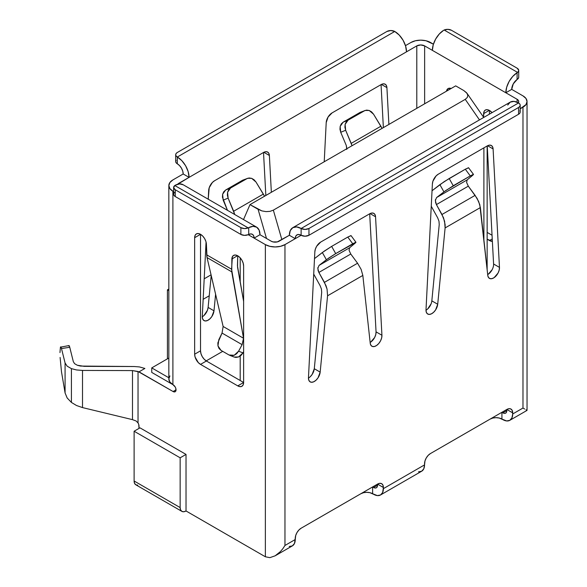 <?xml version="1.0" encoding="UTF-8"?>
<svg xmlns="http://www.w3.org/2000/svg" width="587" height="587" viewBox="0 0 587 587"><rect width="100%" height="100%" fill="white"/><g stroke="black" fill="none" stroke-linecap="round" stroke-linejoin="round"><path stroke-width="0.88" d="M489.477 110.473A8.313 4.799 60 0 1 492.053 112.638L489.477 110.473L489.367 114.186L489.477 110.466L487.276 109.696L485.39 110.018L484.106 111.405L483.505 117.114L483.607 113.643A8.313 4.799 60 0 1 485.324 110.062A8.313 4.799 60 0 1 489.477 110.473M223.141 326.519L207.035 257.568L231.755 271.84L231.872 258.977L237.552 255.697L231.872 258.977A8.313 4.799 60 0 1 233.589 255.396A8.313 4.799 60 0 1 237.75 255.807L237.537 267.129L243.62 301.439L237.449 265.816L237.742 255.807L239.995 257.62L241.903 260.195L243.179 263.13L243.62 265.984L243.62 382.482L206.404 360.998L200.527 364.388L237.75 385.879L243.62 382.482A8.313 4.799 60 0 1 241.903 386.29A8.313 4.799 60 0 1 237.75 385.879L243.62 382.482L206.404 360.998L204.151 359.178L202.244 356.61L200.974 353.668L200.527 350.813L200.527 234.316A8.313 4.799 60 0 1 206.397 244.273L206.697 254.846L231.579 269.213L232.371 256.739L233.663 255.36L235.541 255.029L237.75 255.807A8.313 4.799 60 0 1 243.62 265.984L243.62 382.482L243.179 384.823L241.903 386.29L239.995 386.657L237.75 385.879L200.527 364.388L198.274 362.575L195.097 357.065L194.649 354.21L194.649 237.713L195.097 235.372L196.366 233.905L198.274 233.538L200.527 234.316L202.728 236.084L204.614 238.586L205.898 241.455L206.397 244.273L207.035 257.568L206.697 254.846L231.579 269.213L243.524 338.259L243.392 341.282M169.9 375.915L168.843 378.982A13.853 7.998 0 0 0 172.901 384.632L172.901 191.223L173.627 191.648L172.901 191.223L172.901 384.632L175.175 386.943L175.814 388.411L175.814 391.008L175.175 391.742L173.099 391.536L138.033 371.483L138.033 422.897L136.118 420.996L132.493 419.646L132.493 370.588L82.51 370.426L76.53 369.957L71.423 368.636L71.423 402.44L71.423 368.636L67.145 366.171L65.084 362.979L65.084 392.967L67.204 398.037M84.234 366.361L77.301 365.239L74.63 363.705L73.338 361.702L74.63 363.705L77.301 365.239L80.492 366.068L134.21 366.523L139.442 366.926L144.886 368.46L139.442 366.926L134.21 366.523L84.234 366.361M240.193 380.508L240.193 356.082L240.193 380.508M240.193 282.105L240.193 257.84L240.193 282.105M168.843 358.019L151.747 367.895L168.843 377.764L151.747 367.895L168.843 358.019M209.243 295.789L211.21 275.457L209.243 295.789L203.153 299.304L209.243 295.789L208.114 307.419L213.991 310.817L215.598 294.226L213.991 310.817L208.114 307.419L209.243 295.789M151.747 372.422L173.121 384.756L151.747 372.422L151.747 367.895L151.747 372.422M430.513 42.499L433.411 44.172L426.015 40.76L420.718 40.151L415.42 40.76L410.922 42.499A13.853 7.998 180 0 1 430.513 42.499M511.717 89.378L522.98 95.879L525.981 98.477L527.038 101.536L525.981 104.596L520.192 108.8L522.98 107.194L522.98 408.046L512.693 413.982A13.853 7.998 60 0 1 509.824 420.329A13.853 7.998 60 0 1 502.898 419.639L499.221 418.032L496.044 417.673L492.86 418.032L490.167 419.074L430.359 453.604L490.167 419.074A8.313 4.799 0 0 1 501.922 419.074L501.922 412.287L502.898 412.852L506.816 410.592A5.54 3.199 60 0 1 505.671 413.131A5.54 3.199 60 0 1 502.898 412.852L501.922 412.287L501.922 419.074L506.647 420.945L509.824 420.329L511.945 417.885L512.693 413.982L522.98 408.046L522.98 107.194A13.853 7.998 180 0 0 527.038 101.536A13.853 7.998 180 0 0 522.98 95.879L511.717 89.378L505.84 92.768L517.103 99.276L517.103 102.204L517.103 99.276L505.84 92.768L511.717 89.378A8.313 4.799 -60 0 1 517.103 79.502L513.265 83.89L511.717 89.378M487.144 232.408L492.045 235.233L487.144 232.408M518.725 70.433A5.54 3.199 180 0 0 517.103 68.173L451.476 30.282L517.103 68.173L518.71 70.235L518.475 71.372L517.103 72.707A16.619 9.597 -60 0 0 505.84 92.768L432.377 50.357A16.619 9.597 120 0 1 443.64 30.289L439.296 33.995L435.642 39.072L433.221 44.803L432.377 50.357L424.636 45.889L424.636 103.796L424.636 45.889L505.84 92.768L506.684 87.214L509.105 81.483L512.759 76.405L517.103 72.707L517.103 79.502L517.558 79.179A5.54 3.199 0 0 0 518.725 77.22L518.725 70.433A5.54 3.199 180 0 1 517.558 72.392L517.103 72.707L517.103 79.502L518.475 78.159L518.71 77.014M451.183 88.476L448.101 88.571L446.48 91.183A8.313 4.799 60 0 1 448.101 88.571A8.313 4.799 60 0 1 451.176 88.476M487.144 239.188L492.376 241.33A8.313 4.799 60 0 1 489.477 240.538L492.244 238.946L489.477 240.538L487.144 239.188M524.697 409.044L522.98 408.046L524.697 409.044M527.038 101.536L527.038 410.386L525.981 409.785L527.038 410.386L509.824 420.329M269.859 557.65L265.368 556.777L265.368 244.61L248.198 234.697L248.719 234.455L248.719 227.653L253.063 226.34L256.71 227.206L259.131 230.141L259.982 234.712L271.245 241.22L259.982 234.712L254.105 238.109L259.982 234.712A16.619 9.597 -60 0 0 256.541 227.103A16.619 9.597 -60 0 0 248.719 227.653L248.198 227.91A5.54 3.199 180 0 1 240.883 227.646L240.883 234.433L175.256 196.542L175.256 189.755A5.54 3.199 180 0 1 173.627 187.495A5.54 3.199 180 0 1 174.794 185.529L175.256 185.243L174.794 185.529L248.198 227.91L244.449 228.578L240.883 227.646L240.883 234.433A5.54 3.199 0 0 0 248.198 234.697L244.449 235.365L240.883 234.433L175.256 196.542L175.256 189.755L240.883 227.646L175.256 189.755L173.642 187.693L174.794 185.529L248.198 227.91L248.719 227.653L248.719 234.455A8.313 4.799 -60 0 1 252.381 234.301A8.313 4.799 -60 0 1 254.105 238.109L253.701 235.871L252.549 234.411L250.81 233.912L248.198 234.697L265.368 244.61L265.368 556.777L186.028 510.969L265.368 556.777L269.859 557.65L275.164 555.808L269.859 557.65M280.461 551.531L275.164 555.808L280.461 551.531L282.861 548.669L280.461 551.531M284.959 545.47L282.861 548.669L284.959 545.47L295.246 539.526L284.959 545.47L284.959 244.61L280.461 246.342L275.164 246.951L269.859 246.342L265.368 244.61A13.853 7.998 180 0 0 284.959 244.61L284.959 545.47M289.193 546.49L292.377 545.873A13.853 7.998 -120 0 0 295.246 539.526L295.694 535.542L296.963 532.607L298.871 530.032L301.124 528.219L377.522 484.106L379.767 483.328L381.675 483.695L382.951 485.163L383.399 488.633L424.54 464.882L424.988 460.898L426.257 457.955L428.165 455.387L430.418 453.568L506.816 409.462L509.068 408.677L510.969 409.051L512.246 410.518L512.693 413.982L512.693 412.852L506.816 409.462L506.816 410.592L502.898 412.852L504.394 413.373L505.671 413.131L506.515 412.155L506.816 409.462L512.693 412.852A8.313 4.799 -60 0 0 510.969 409.051A8.313 4.799 -60 0 0 506.816 409.462L430.418 453.568A8.313 4.799 -60 0 0 424.54 463.752L424.54 464.882L383.399 488.633A13.853 7.998 60 0 1 380.53 494.973A13.853 7.998 60 0 1 373.603 494.291L369.927 492.684L366.75 492.317L363.566 492.684L360.873 493.726L301.065 528.249L360.873 493.726A8.313 4.799 0 0 1 372.628 493.726L372.628 486.939L373.603 487.503L372.628 486.939L372.628 493.726L377.353 495.589L380.53 494.973L421.671 471.222A13.853 7.998 -120 0 0 424.54 464.882L423.792 468.778L421.671 471.222L418.494 471.838M61.474 371.688L65.084 392.967L67.145 397.957L71.423 402.44L76.53 405.522L82.51 407.591L82.51 370.426L82.51 407.591L132.493 419.646L136.118 420.996L138.033 422.897L138.759 424.54L139.009 428.407L139.009 426.14A4.593 2.649 60 0 0 138.033 422.897L138.033 371.483L132.493 370.588L139.009 371.85L144.886 368.46L139.009 371.85L173.099 391.536L176.034 389.834L173.099 391.536A4.153 2.399 60 0 0 175.175 391.742L175.175 391.742A4.153 2.399 60 0 0 175.814 388.411A4.153 2.399 60 0 0 173.099 384.749L169.9 382.042L168.843 378.982L168.843 185.573L169.9 182.513L172.901 179.916L183.188 173.979L189.065 177.369L177.582 184.347M181.875 511.38L135.839 484.803A8.313 4.799 120 0 1 134.115 480.995L180.15 507.579L134.115 480.995L134.115 431.232L139.992 427.842L186.028 454.419L186.028 510.969L183.782 511.754L181.875 511.38L180.598 509.92L180.15 507.579L180.15 457.809L134.115 431.232L139.992 427.842L186.028 454.419L180.15 457.809L186.028 454.419L186.028 510.969A8.313 4.799 -60 0 1 181.875 511.38A8.313 4.799 -60 0 1 180.15 507.579L180.15 457.809L134.115 431.232L134.115 480.995L134.562 483.336L135.839 484.803L137.74 485.17M518.284 102.784L518.725 101.536L518.299 100.311L517.103 99.276A5.54 3.199 180 0 1 518.725 101.536A5.54 3.199 180 0 1 518.284 102.784M295.246 238.674L284.959 244.61L295.246 238.674L289.369 235.277L295.246 238.674A8.313 4.799 60 0 1 296.963 234.866L295.694 236.334L295.246 238.674L301.124 235.277L298.871 234.499L296.963 234.866A8.313 4.799 60 0 1 301.124 235.277A5.54 3.199 0 0 0 308.953 235.277L308.953 228.49A5.54 3.199 180 0 1 301.124 228.49L301.124 235.277L295.246 238.674M271.245 241.22L273.043 241.91L277.284 241.91L289.369 235.277L279.082 241.22A5.54 3.199 180 0 1 271.245 241.22M168.843 185.573A13.853 7.998 180 0 0 172.901 191.223L169.9 188.632L168.843 185.573A13.853 7.998 180 0 1 172.901 179.916L183.188 173.979L182.74 171.125L181.464 168.183L179.563 165.615L177.311 163.795L177.311 157.015L181.809 160.64L185.624 165.783L188.17 171.661L189.065 177.369L416.799 45.889L406.512 51.825L405.617 46.116L403.071 40.239L399.255 35.095L394.757 31.471L177.311 157.015A5.54 3.199 180 0 1 175.689 154.748A5.54 3.199 180 0 1 177.311 152.488L386.928 31.471A5.54 3.199 180 0 1 394.757 31.471L177.311 157.015L176.107 155.973L175.689 154.748L176.107 153.523L177.311 152.488L386.928 31.471L390.839 30.531L394.757 31.471A16.619 9.597 -120 0 1 406.512 51.825L189.065 177.369L183.188 173.979A8.313 4.799 60 0 0 177.311 163.795L177.311 157.015A16.619 9.597 60 0 1 189.065 177.369L178.778 183.305L178.778 184.01L178.778 183.305A5.54 3.199 180 0 0 177.641 184.267M405.478 45.639L410.922 42.499L405.478 45.639M424.636 45.889L420.718 44.95L416.799 45.889L416.799 108.324L416.799 45.889A5.54 3.199 180 0 1 424.636 45.889M425.993 310.215A8.313 4.799 120 0 0 431.834 300.86L439.23 224.535L431.834 300.86L437.711 304.257A8.313 4.799 -60 0 1 433.8 312.123A8.313 4.799 -60 0 1 427.718 314.023A8.313 4.799 -60 0 1 426.008 309.804L432.384 183.966A8.313 4.799 -60 0 1 438.254 174.207L487.225 145.928L489.397 145.158L491.253 145.451L492.552 146.765L493.095 148.922L499.471 267.393L499.17 270.137L498.055 273.043L494.129 277.644L491.884 278.664L489.903 278.59L488.457 277.431L487.768 275.354L480.371 207.571L445.107 227.932L437.711 304.257L435.576 309.958L433.588 312.321L431.35 313.884L429.185 314.412L427.417 313.825L426.301 312.211L426.008 309.804L432.384 183.966L432.927 181.185L436.082 175.931L438.254 174.207L487.225 145.928A8.313 4.799 -60 0 1 491.385 145.517A8.313 4.799 -60 0 1 493.095 148.922L499.471 267.393A8.313 4.799 -60 0 1 496.015 275.978A8.313 4.799 -60 0 1 489.448 278.385A8.313 4.799 -60 0 1 487.768 275.354L479.792 204.643L477.092 198.399L468.309 186.167L466.606 182.447M308.454 378.079A8.313 4.799 120 0 0 314.294 368.724L321.691 292.399L314.294 368.724L320.172 372.114A8.313 4.799 -60 0 1 316.261 379.987A8.313 4.799 -60 0 1 310.178 381.888A8.313 4.799 -60 0 1 308.469 377.661L314.845 251.83A8.313 4.799 -60 0 1 320.707 242.064L369.685 213.793L376.054 331.86L369.693 213.785A8.313 4.799 -60 0 1 373.838 213.382A8.313 4.799 -60 0 1 375.555 216.779L370.037 213.595L375.555 216.779L381.932 335.25L381.631 338.002L380.515 340.9L378.747 343.534L376.583 345.501L374.345 346.528L372.356 346.455L370.918 345.295L370.228 343.212L362.832 275.435L327.568 295.789L320.172 372.114L318.037 377.815L316.048 380.185L313.81 381.748L311.646 382.276L309.877 381.682L308.762 380.068L308.469 377.661L314.845 251.83L315.388 249.049L316.679 246.239L320.707 242.064L369.685 213.793L371.85 213.015L373.714 213.308L375.005 214.629L375.555 216.779L381.932 335.25L376.054 331.86L375.753 334.605L374.638 337.51L370.713 342.111M383.37 127.621L381.058 84.623L383.37 127.621M265.83 195.478L263.519 152.481L265.83 195.478M275.164 555.808L292.377 545.873L294.498 543.43L295.246 538.396A8.313 4.799 -60 0 1 301.124 528.219L377.522 484.106L377.522 485.236L373.603 487.503L377.522 485.244A5.54 3.199 60 0 1 376.377 487.775A5.54 3.199 60 0 1 373.603 487.503L375.1 488.024L376.377 487.775L377.221 486.799L377.522 484.106L383.399 487.503L382.651 492.53L380.53 494.973M487.239 145.921L493.594 263.996L499.471 267.393L493.594 263.996L487.239 145.921M492.177 269.646L488.252 274.246M431.144 303.736L427.71 308.931M317.905 267.437L318.059 270.431L318.873 272.441L325.983 285.634L327.054 289.075L327.568 295.789L320.172 372.114L314.294 368.724L312.159 374.425L310.171 376.795M222.715 351.349L206.213 360.88L222.715 351.349M326.203 122.668L324.222 161.77L326.203 122.668A8.313 4.799 -60 0 1 332.073 112.902L328.045 117.077L326.203 122.668M388.895 124.429L386.914 87.617L386.371 85.46L385.079 84.146L383.216 83.853L381.051 84.623L332.073 112.902L381.051 84.623A8.313 4.799 -60 0 1 385.204 84.212A8.313 4.799 -60 0 1 386.914 87.617L381.403 84.433L386.914 87.617L388.895 124.429M263.504 152.488L214.534 180.767L212.362 182.491L209.207 187.745L208.224 199.213L208.664 190.526A8.313 4.799 -60 0 1 214.534 180.767L263.504 152.488A8.313 4.799 -60 0 1 267.665 152.077A8.313 4.799 -60 0 1 269.374 155.482L268.831 153.324L267.533 152.011L265.676 151.717L263.504 152.488M206.059 242.005L202.288 316.364L202.588 318.77L203.704 320.385L205.472 320.972L207.629 320.443L209.867 318.88L211.856 316.518L213.991 310.817A8.313 4.799 -60 0 1 210.08 318.682A8.313 4.799 -60 0 1 203.997 320.583A8.313 4.799 -60 0 1 202.288 316.364L206.059 242.005M271.355 192.294L269.374 155.482L263.864 152.297L269.374 155.482L271.355 192.294M183.247 184.795L179.6 183.922L175.256 185.243A16.619 9.597 120 0 1 183.078 184.692L256.541 227.103M292.81 227.668L510.257 102.123A16.619 9.597 -120 0 1 518.57 102.952L519.774 103.987L520.192 105.212L519.774 106.438L518.57 107.472L518.57 114.26L308.953 235.277L305.035 236.216L301.124 235.277L301.124 228.49L518.57 102.952A5.54 3.199 180 0 1 520.192 105.212A5.54 3.199 180 0 1 518.57 107.472L308.953 228.49L518.57 107.472L518.57 114.26L308.953 235.277L308.953 228.49L305.035 229.429L301.124 228.49A16.619 9.597 60 0 0 292.81 227.668A16.619 9.597 60 0 0 289.369 235.277L290.264 230.603L292.81 227.668L296.618 226.927L301.124 228.49L518.57 102.952L514.073 101.382L510.257 102.123L507.711 105.058M175.689 154.748L175.689 161.535A5.54 3.199 0 0 0 177.311 163.795L176.107 162.76L175.689 161.535L176.107 160.31M173.627 187.495L173.627 194.282A5.54 3.199 0 0 0 175.256 196.542L174.119 195.596L173.627 194.246M173.877 193.336L174.794 192.316M518.57 114.26A5.54 3.199 0 0 0 520.192 112L519.774 113.225L518.57 114.26M519.774 110.774L520.192 112L520.192 105.212M444.161 30.018A5.54 3.199 180 0 1 451.476 30.282L447.903 29.35L444.161 30.018L517.558 72.392L444.161 30.018M71.423 402.44L76.53 405.522L82.51 407.591L132.493 419.646L132.493 370.588L82.51 370.426L76.53 369.957L71.423 368.636L67.145 366.171L65.084 362.979L61.488 348.553L60.916 346.976L60.432 347.174L68.95 345.574M59.962 352.589L60.432 347.174C60.747 346.484 61.099 346.939 61.488 348.553L65.084 362.979L65.084 392.967L61.488 371.776L60.109 357.454M68.657 346L69.149 345.677L69.75 347.277L73.338 361.702L69.75 347.277C69.339 345.604 68.972 345.178 68.657 346M264.524 196.234L255.998 182.029L263.35 194.092L233.655 211.239L234.741 214.519L228.123 198.127L233.655 211.239L263.35 194.092L264.524 196.234M227.47 210.322L223.177 200.145L228.123 198.127L227.374 195.17L227.573 192.25L228.681 189.748L230.559 188.023L246.687 178.705L249.079 177.978L251.654 178.345L254.068 179.761L255.998 182.029L251.654 178.345L247.538 178.309L230.559 188.023L225.606 190.041L242.636 180.209L246.687 178.705L242.636 180.209L225.606 190.041L223.735 191.773L222.62 194.268L222.429 197.188L227.47 210.322M202.28 316.775A8.313 4.799 120 0 0 208.114 307.419L207.424 310.296L203.997 315.49M382.064 128.377L373.537 114.171L380.89 126.234L351.202 143.375L352.031 145.715L345.662 130.263L351.202 143.375L380.89 126.234L382.064 128.377M346.888 148.687L346.249 145.4L340.717 132.28L345.662 130.263L344.914 127.306L345.112 124.385L346.22 121.891L348.098 120.159L364.233 110.848L366.618 110.114L369.194 110.481L371.608 111.897L373.537 114.171L369.194 110.481L365.077 110.451L348.098 120.159L343.146 122.184L360.176 112.352L364.233 110.848L360.176 112.352L343.146 122.184L341.274 123.908L340.159 126.403L339.968 129.331L340.717 132.28L346.249 145.4L346.814 149.414M321.691 292.399L321.434 289.039L320.12 285.678L313.715 274.1L320.12 285.678L321.434 289.039L321.691 292.399M370.148 342.463A8.313 4.799 120 0 0 376.054 331.86L381.932 335.25A8.313 4.799 -60 0 1 378.476 343.843A8.313 4.799 -60 0 1 371.909 346.242A8.313 4.799 -60 0 1 370.228 343.212L362.832 275.435L361.137 269.396L357.564 263.225L324.435 282.354L318.873 272.441L317.802 268.391L319.042 265.412L328.324 258.331L335.705 253.606L331.648 246.386L324.273 251.111L314.5 258.61L322.344 252.52L326.394 259.74L319.042 265.412L349.632 247.751L355.164 243.128L349.632 247.751L349.067 250.311M357.564 263.225L350.769 254.024L349.067 250.341L350.769 254.024L357.564 263.225L324.435 282.354L327.054 289.075L327.568 295.789L362.832 275.435L361.137 269.396L357.564 263.225M435.444 199.573L435.598 202.574L436.412 204.584L443.53 217.777L445.129 224.652L445.107 227.932L437.711 304.257L431.834 300.86M431.254 206.235L437.667 217.814L438.973 221.182L439.23 224.535L438.973 221.182L437.667 217.814L431.254 206.242M432.039 190.753L439.883 184.656L443.941 191.876L436.581 197.555L467.171 179.893L472.704 175.271L467.171 179.893L466.606 182.476L468.309 186.167L475.103 195.368L441.974 214.49L444.594 221.218L445.107 227.932L480.371 207.571L478.676 201.539L475.103 195.368L441.974 214.49L436.412 204.584L468.309 186.167L436.412 204.584L435.341 200.527L436.581 197.555L445.863 190.467L470.275 175.909L473.452 174.544L472.704 175.271L473.489 174.405L468.536 167.706L465.322 169.21L470.275 175.909L453.245 185.741L449.187 178.521L465.322 169.21L444.227 181.61L432.039 190.753M467.164 179.901L436.581 197.555M487.687 274.599A8.313 4.799 120 0 0 493.594 263.996M487.577 145.737L493.095 148.922L487.577 145.737M242.115 344.657L238.593 351.195L234.213 355.267L229.033 354.996L220.991 350.351L217.96 345.882L218.797 339.763L222.047 333.071L223.133 326.482L207.035 257.568L231.755 271.84L243.524 338.259L223.133 326.482L243.524 338.259L242.115 344.657L238.593 351.195L242.974 352.89L243.62 351.679L242.974 352.89L238.593 351.195L236.686 353.682L234.213 355.267L231.527 355.729L229.033 354.996L220.991 350.351L219.054 348.531L217.96 345.882L217.865 342.815L222.047 333.071L242.115 344.657L222.047 333.071M200.527 350.813A8.313 4.799 -120 0 0 206.404 360.998L200.527 364.388A8.313 4.799 60 0 1 194.649 354.21L200.527 350.813L200.527 234.316L194.649 237.713L194.649 354.21L200.527 350.813M194.649 237.713A8.313 4.799 60 0 1 196.366 233.905A8.313 4.799 60 0 1 200.527 234.316L194.649 237.713M489.287 110.363L483.607 113.643L489.287 110.363M318.873 272.441L350.769 254.024L318.873 272.441M349.632 247.751L319.042 265.412M335.705 253.606L355.913 242.402L355.164 243.128L355.949 242.27L350.997 235.563L347.783 237.075L352.736 243.774L335.705 253.606L331.648 246.386L347.783 237.075L331.648 246.386L322.344 252.52L326.394 259.74L335.705 253.606M350.96 235.703L347.783 237.075L352.736 243.774L355.722 242.27M245.021 179.483L247.538 178.309M468.507 167.838L465.322 169.21L470.275 175.909L473.261 174.405M362.568 111.618L365.077 110.451M234.088 357.021L235.908 357.424L238.586 356.962L241.066 355.37L242.974 352.89L238.586 356.962L234.184 357.057L229.803 355.362M230.559 188.023L225.606 190.041L222.62 194.268L223.177 200.145L228.123 198.127L227.573 192.25L230.559 188.023M348.098 120.159L343.146 122.184L340.159 126.403L340.717 132.28L345.662 130.263L345.112 124.385L348.098 120.159M453.245 185.741L449.187 178.521L439.883 184.656L443.941 191.876L453.245 185.741M377.522 484.106L377.522 484.106A8.313 4.799 -60 0 1 381.675 483.695A8.313 4.799 -60 0 1 383.399 487.503L377.522 484.106M61.488 348.553L69.75 347.277L61.488 348.553M204.195 278.803L211.063 274.833L204.195 278.803M167.42 358.848L167.42 289.853L168.843 289.031L167.42 289.853L167.42 358.848M168.843 290.675L167.42 289.853L168.843 290.675M483.893 147.851L483.893 239.878L483.893 147.851M249.989 204.628L455.688 85.871L463.774 90.537L466.555 92.731L467.795 95.131L467.34 97.435L465.242 99.357L273.344 210.146L270.02 211.357L266.028 211.621L261.875 210.902L249.989 204.628L258.075 209.295L266.498 238.476L258.075 209.295L261.875 210.902L266.028 211.621L270.02 211.357L273.344 210.146L465.242 99.357L479.476 119.902L465.242 99.357L467.34 97.435L467.795 95.131L467.025 93.326L463.774 90.537L455.688 85.871L249.989 204.628L243.517 219.582L249.989 204.628M281.855 239.613L273.344 210.146L281.855 239.613M483.732 117.444L467.083 93.414M487.144 145.98L487.144 269.616"/></g></svg>
